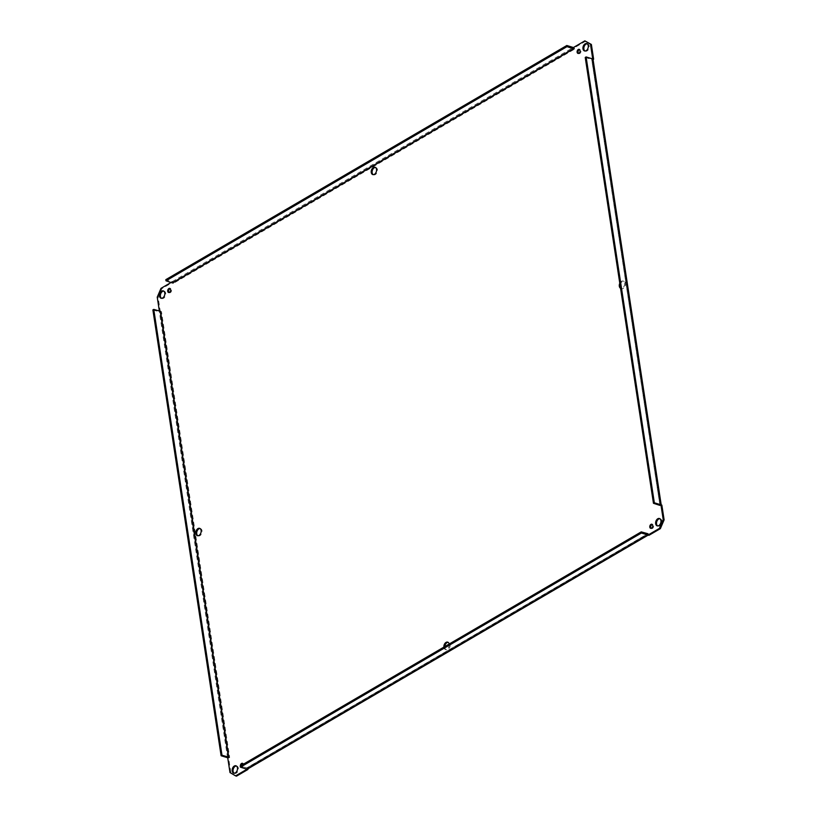 <?xml version="1.0" encoding="UTF-8"?>
<svg xmlns="http://www.w3.org/2000/svg" width="817" height="817" viewBox="0 0 817 817"><rect width="100%" height="100%" fill="white"/><g stroke="black" fill="none" stroke-linecap="round" stroke-linejoin="round"><path stroke-width="0.61" stroke-dasharray="4.08 3.06" d="M449.156 644.051A3.83 2.553 107 0 1 447.083 649.229A3.83 2.553 107 0 1 445.439 649.484A3.83 2.553 107 0 1 443.886 647.125M444.795 646.594A3.83 2.553 -73 0 0 446.348 649.76A3.83 2.553 -73 0 0 447.992 649.505A3.83 2.553 -73 0 0 450.136 645.675A3.83 2.553 -73 0 0 448.584 642.428A3.83 2.553 -73 0 0 448.114 642.356M373.236 174.644A3.83 2.553 -73 0 0 373.675 174.848A3.83 2.553 -73 0 0 375.32 174.593A3.83 2.553 -73 0 0 377.464 170.763A3.83 2.553 -73 0 0 375.912 167.516A3.83 2.553 -73 0 0 375.442 167.444M619.786 283.264A3.83 2.553 107 0 1 623.075 281.048A3.83 2.553 107 0 1 624.627 284.306A3.83 2.553 107 0 1 622.483 288.135A3.83 2.553 107 0 1 620.838 288.391A3.83 2.553 107 0 1 620.552 288.268M620.379 287.175A3.83 2.553 -73 0 0 621.747 288.667A3.83 2.553 -73 0 0 623.391 288.411A3.83 2.553 -73 0 0 625.536 284.582A3.83 2.553 -73 0 0 623.984 281.334A3.83 2.553 -73 0 0 620.174 285.848M197.837 535.748A3.83 2.553 -73 0 0 198.276 535.952A3.83 2.553 -73 0 0 199.92 535.686A3.83 2.553 -73 0 0 202.065 531.867A3.83 2.553 -73 0 0 200.512 528.609A3.83 2.553 -73 0 0 200.042 528.538M585.227 57.445L591.753 59.467L659.983 505.315M593.06 59.559L592.611 59.825A1.491 0.654 171.3 0 0 593.019 59.273M659.901 505.263L591.692 59.549L592.601 59.825L591.753 59.467M592.611 59.825L660.83 505.672L659.922 505.396L660.83 505.672A1.491 0.654 171.3 0 0 661.239 505.12A1.491 0.654 171.3 0 0 660.933 504.804M660.83 505.682L661.852 505.08M591.692 59.549L592.703 58.957M172.612 282.978L172.418 281.681L173.327 281.957L161.909 288.626L158.151 297.429L160.408 312.196L159.366 311.103M171.202 282.396L172.418 281.681M159.499 311.92L160.489 311.338M247.01 769.185L246.816 767.878L240.229 766.05M243.272 764.273A2.134 1.42 107 0 1 242.138 767.245A2.134 1.42 107 0 1 241.229 767.388A2.134 1.42 107 0 1 240.361 765.968M648.933 535.319L648.729 533.991A1.491 0.899 -120.3 0 1 648.422 534.951A1.491 0.899 -120.3 0 1 648.024 535.023M648.729 533.991L647.82 533.705L648.729 533.991L247.725 768.154L247.837 768.868M228.627 758.053L229.659 757.451A1.491 0.654 -8.7 0 1 227.739 757.768L228.627 758.053L230.894 772.821L236.511 776.15M229.659 757.451L228.75 757.175L229.659 757.451L161.439 311.604L160.408 312.196M173.327 281.957L173.531 283.285A1.491 0.899 59.7 0 0 172.264 281.64L165.81 279.659M574.535 49.122L574.331 47.794L573.422 47.519A1.491 0.899 59.7 0 1 574.535 49.122L573.626 48.846L574.535 49.122L173.531 283.285L172.622 283.009L173.531 283.295M585.758 41.126L574.331 47.794M234.173 773.199A3.83 2.553 -73 0 0 234.612 773.403A3.83 2.553 -73 0 0 236.256 773.148A3.83 2.553 -73 0 0 238.401 769.318A3.83 2.553 -73 0 0 236.848 766.07A3.83 2.553 -73 0 0 236.379 765.989M161.5 298.287A3.83 2.553 -73 0 0 161.94 298.491A3.83 2.553 -73 0 0 163.584 298.236A3.83 2.553 -73 0 0 165.728 294.406A3.83 2.553 -73 0 0 164.176 291.158A3.83 2.553 -73 0 0 163.706 291.087M584.972 51.011A3.83 2.553 -73 0 0 585.411 51.216A3.83 2.553 -73 0 0 587.055 50.95A3.83 2.553 -73 0 0 589.2 47.131A3.83 2.553 -73 0 0 587.648 43.873A3.83 2.553 -73 0 0 587.178 43.801M657.644 525.913A3.83 2.553 -73 0 0 658.083 526.117A3.83 2.553 -73 0 0 659.727 525.862A3.83 2.553 -73 0 0 661.872 522.032A3.83 2.553 -73 0 0 660.32 518.785A3.83 2.553 -73 0 0 659.85 518.713M241.362 765.386A2.134 1.42 -73 0 0 242.138 767.663A2.134 1.42 -73 0 0 243.058 767.52A2.134 1.42 -73 0 0 244.252 765.396A2.134 1.42 -73 0 0 243.384 763.589A2.134 1.42 -73 0 0 242.894 763.568M169.048 292.496A2.134 1.42 -73 0 0 169.466 292.762A2.134 1.42 -73 0 0 170.385 292.619A2.134 1.42 -73 0 0 171.58 290.484A2.134 1.42 -73 0 0 170.712 288.687A2.134 1.42 -73 0 0 170.222 288.656M578.456 53.432A2.134 1.42 -73 0 0 578.875 53.687A2.134 1.42 -73 0 0 579.784 53.544A2.134 1.42 -73 0 0 580.979 51.42A2.134 1.42 -73 0 0 580.121 49.612A2.134 1.42 -73 0 0 579.631 49.592M651.129 528.344A2.134 1.42 -73 0 0 651.547 528.599A2.134 1.42 -73 0 0 652.456 528.456A2.134 1.42 -73 0 0 653.651 526.332A2.134 1.42 -73 0 0 652.793 524.524A2.134 1.42 -73 0 0 652.303 524.504M152.881 309.909L159.346 311.88A1.491 0.654 -8.7 0 0 161.429 311.604L161.439 311.604M229.985 772.545L230.894 772.821M247.418 769.114A1.491 0.899 -120.3 0 0 247.725 768.154L246.816 767.878L647.615 533.828M247.725 768.154L246.816 767.878M161 288.35L161.909 288.626M158.151 297.429L157.232 297.153M659.911 505.263L591.692 59.416M227.565 757.727L159.346 311.88M246.693 768.021L647.697 533.858M172.264 281.64L573.268 47.478M448.584 642.428L447.675 642.152M446.348 649.76L445.439 649.484M375.912 167.516L375.003 167.24M373.675 174.848L372.766 174.572M623.984 281.334L623.075 281.048M621.747 288.667L620.838 288.391M200.512 528.609L199.603 528.333M198.276 535.952L197.367 535.666M647.779 533.848L246.775 768.011M236.848 766.07L235.939 765.784M234.612 773.403L233.703 773.127M164.176 291.158L163.267 290.883M161.94 298.491L161.031 298.215M587.648 43.873L586.739 43.597M585.411 51.216L584.502 50.93M660.32 518.785L659.411 518.509M658.083 526.117L657.174 525.842M243.384 763.589L242.475 763.313M242.138 767.663L241.229 767.388M170.712 288.687L169.803 288.401M169.466 292.762L168.557 292.476M580.121 49.612L579.212 49.337M578.875 53.687L577.966 53.411M652.793 524.524L651.884 524.238M651.547 528.599L650.638 528.313"/><path stroke-width="1.23" d="M443.886 647.125A3.83 2.553 107 0 1 444.959 643.388A3.83 2.553 107 0 1 447.675 642.152A3.83 2.553 107 0 1 449.156 644.051M448.114 642.356A3.83 2.553 -73 0 0 444.795 646.594M374.411 174.317A3.83 2.553 107 0 1 372.766 174.572A3.83 2.553 107 0 1 371.439 170.161A3.83 2.553 107 0 1 375.003 167.24A3.83 2.553 107 0 1 376.555 170.487A3.83 2.553 107 0 1 374.411 174.317M375.442 167.444A3.83 2.553 -73 0 0 372.348 170.436A3.83 2.553 -73 0 0 373.236 174.644M620.552 288.268A3.83 2.553 107 0 1 619.786 283.264M620.174 285.848A3.83 2.553 -73 0 0 620.379 287.175M199.011 535.411A3.83 2.553 107 0 1 197.367 535.666A3.83 2.553 107 0 1 196.039 531.254A3.83 2.553 107 0 1 199.603 528.333A3.83 2.553 107 0 1 201.156 531.581A3.83 2.553 107 0 1 199.011 535.411M200.042 528.538A3.83 2.553 -73 0 0 196.948 531.53A3.83 2.553 -73 0 0 197.837 535.748M661.208 504.875L593.019 59.273A1.491 0.654 171.3 0 0 592.57 58.906L586.106 56.924L585.227 57.445L653.457 503.292L654.335 502.782L586.106 56.924M654.335 502.782L660.79 504.753A1.491 0.654 171.3 0 1 660.933 504.804L659.922 505.396L653.457 503.292M661.852 505.08L660.943 504.804L663.21 519.571L659.442 528.374L648.024 535.043A1.491 0.899 -120.3 0 1 647.871 534.992L641.406 533.021L641.233 531.887L647.82 533.705L648.024 535.043L648.933 535.319L660.361 528.65L664.119 519.847L661.852 505.08M592.703 58.957L593.632 59.222L593.06 59.559M566.988 46.64L566.814 45.497L165.81 279.659L165.984 280.803L566.988 46.64L573.626 48.846L573.422 47.519L584.839 40.85L590.456 44.179L592.723 58.947M573.626 48.846L172.612 282.978M159.366 311.103L157.232 297.153L161 288.35L171.202 282.396M160.489 311.338L153.759 309.388L221.989 755.245L228.75 757.175L227.718 757.778A1.491 0.654 -8.7 0 1 227.565 757.727L221.111 755.756L221.989 755.245M247.837 768.868L247.929 769.481L247.02 769.206L235.602 775.874L229.985 772.545L227.718 757.778M235.337 772.872A3.83 2.553 107 0 1 233.703 773.127A3.83 2.553 107 0 1 232.375 768.705A3.83 2.553 107 0 1 235.939 765.784A3.83 2.553 107 0 1 237.492 769.042A3.83 2.553 107 0 1 235.337 772.872M162.675 297.96A3.83 2.553 107 0 1 161.031 298.215A3.83 2.553 107 0 1 159.703 293.803A3.83 2.553 107 0 1 163.267 290.883A3.83 2.553 107 0 1 164.82 294.13A3.83 2.553 107 0 1 162.675 297.96M586.146 50.674A3.83 2.553 107 0 1 584.502 50.93A3.83 2.553 107 0 1 583.175 46.518A3.83 2.553 107 0 1 586.739 43.597A3.83 2.553 107 0 1 588.291 46.845A3.83 2.553 107 0 1 586.146 50.674M658.819 525.586A3.83 2.553 107 0 1 657.174 525.842A3.83 2.553 107 0 1 655.847 521.43A3.83 2.553 107 0 1 659.411 518.509A3.83 2.553 107 0 1 660.963 521.757A3.83 2.553 107 0 1 658.819 525.586M240.361 765.968A2.134 1.42 107 0 1 242.475 763.313A2.134 1.42 107 0 1 243.272 764.273M169.476 292.333A2.134 1.42 107 0 1 168.557 292.476A2.134 1.42 107 0 1 167.822 290.025A2.134 1.42 107 0 1 169.803 288.401A2.134 1.42 107 0 1 170.661 290.209A2.134 1.42 107 0 1 169.476 292.333M578.875 53.268A2.134 1.42 107 0 1 577.966 53.411A2.134 1.42 107 0 1 577.231 50.96A2.134 1.42 107 0 1 579.212 49.337A2.134 1.42 107 0 1 580.07 51.144A2.134 1.42 107 0 1 578.875 53.268M651.547 528.18A2.134 1.42 107 0 1 650.638 528.313A2.134 1.42 107 0 1 649.903 525.862A2.134 1.42 107 0 1 651.884 524.238A2.134 1.42 107 0 1 652.742 526.046A2.134 1.42 107 0 1 651.547 528.18M593.632 59.222L591.375 44.455L584.839 40.85M590.456 44.179L591.375 44.455M235.602 775.874L236.511 776.15L247.929 769.481M236.379 765.989A3.83 2.553 -73 0 0 233.284 768.991A3.83 2.553 -73 0 0 234.173 773.199M163.706 291.087A3.83 2.553 -73 0 0 160.612 294.079A3.83 2.553 -73 0 0 161.5 298.287M587.178 43.801A3.83 2.553 -73 0 0 584.084 46.794A3.83 2.553 -73 0 0 584.972 51.011M659.85 518.713A3.83 2.553 -73 0 0 656.756 521.706A3.83 2.553 -73 0 0 657.644 525.913M242.894 763.568A2.134 1.42 -73 0 0 241.362 765.386M170.222 288.656A2.134 1.42 -73 0 0 168.731 290.301A2.134 1.42 -73 0 0 169.048 292.496M579.631 49.592A2.134 1.42 -73 0 0 578.14 51.236A2.134 1.42 -73 0 0 578.456 53.432M652.303 524.504A2.134 1.42 -73 0 0 650.812 526.148A2.134 1.42 -73 0 0 651.129 528.344M153.759 309.388L152.881 309.909L221.111 755.756M641.233 531.887L240.229 766.05L240.402 767.183L641.406 533.021M240.402 767.183L246.867 769.154A1.491 0.899 -120.3 0 0 247.418 769.114L648.187 535.094M566.814 45.497L573.268 47.478A1.491 0.899 59.7 0 1 573.422 47.529M165.984 280.803L172.622 283.009M664.119 519.847L663.21 519.571M659.442 528.374L660.361 528.65M592.57 58.906L660.79 504.753M160.52 311.328L228.75 757.175M160.224 311.369L228.443 757.216M647.871 534.992L246.867 769.154M573.442 48.611L172.438 282.774"/></g></svg>
